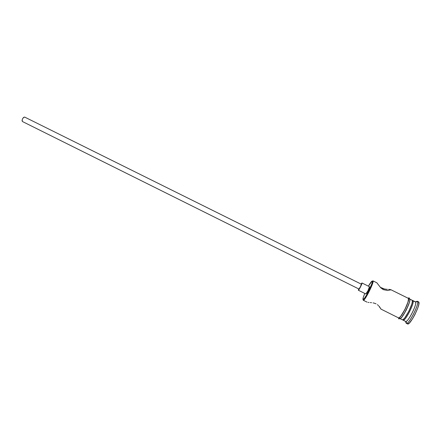 <?xml version="1.0" encoding="UTF-8"?>
<svg xmlns="http://www.w3.org/2000/svg" width="441" height="441" viewBox="0 0 441 441"><rect width="100%" height="100%" fill="white"/><g stroke="black" fill="none" stroke-linecap="round" stroke-linejoin="round"><path stroke-width="0.66" d="M373.009 280.889L372.265 281.126L372.358 281.441C372.728 283.563 365.324 298.463 363.406 299.45L362.993 299.489L363.246 300.222L363.687 300.183C365.705 299.158 373.516 283.447 373.114 281.22L373.009 280.889C374.563 281.534 364.542 301.583 363.312 300.282L362.993 299.489L364.233 298.59L366.653 294.853L371.57 284.495L372.276 282.179L371.989 281.126L368.417 286.17C370.446 282.626 371.73 280.945 372.265 281.126L373.009 280.889L376.884 282.808L373.009 280.889L372.469 281.06L373.009 280.889M22.447 121.54L22.05 120.63L22.485 118.921L23.544 117.433L24.657 117.074L361.366 284.191L24.608 117.052C22.585 117.984 21.863 119.478 22.441 121.534L358.946 289.026C359.217 289.318 361.692 284.379 361.366 284.191L360.352 286.859L358.946 289.026L22.497 121.562M369.453 286.689L361.978 282.984C362.469 283.254 358.753 290.68 358.346 290.239L358.654 288.877L358.577 290.101L360.457 286.992L361.978 282.984L369.453 286.689L367.976 290.729L365.815 293.954C366.278 294.428 369.999 286.986 369.453 286.689L361.962 282.968L361.063 284.032L361.962 282.968M358.373 290.244L365.815 293.96L358.346 290.239M378.913 306.12L379.618 307.145L378.913 306.12M380.192 308.022L379.618 307.145L380.192 308.022M380.875 309.031L380.622 308.672L380.875 309.031M390.709 289.638L390.572 289.902L390.709 289.638L408.3 298.331L390.709 289.638M389.623 289.428L388.626 289.379L389.623 289.428M387.418 289.329L386.062 289.241L387.418 289.329M384.596 289.059L380.285 287.3L383.091 288.712L386.062 289.241M406.282 323.292L407.556 323.931C409.987 325.943 421.436 303.105 418.603 301.892L417.324 301.264C420.13 302.46 408.686 325.293 406.282 323.292L405.511 321.373L406.144 323.192L406.657 323.33C409.606 323.374 419.325 303.821 417.511 301.495L415.428 301.853L412.881 300.597L412.363 300.756L412.881 300.597C415.273 301.65 405.13 321.88 403.074 320.155L403.41 320.183C405.979 320.116 414.54 302.895 413.041 300.812L415.593 302.063C417.164 304.141 408.553 321.456 405.952 321.456L405.494 321.34M402.842 319.736L402.958 320.072L402.842 319.736M376.884 282.808L380.704 287.741L383.257 289.621L387.485 290.487L390.698 289.814L387.485 290.487L383.257 289.621L380.704 287.741L376.835 282.78M390.649 289.599L408.239 298.292L408.52 298.761L407.98 302.102L404.893 309.488L400.891 316.021L399.331 317.641L398.499 317.867C400.467 319.549 410.599 299.34 408.3 298.331L408.168 298.265M380.815 308.772L380.5 308.215L380.815 308.772M380.01 307.449L379.343 306.556L380.01 307.449M378.472 305.591L377.375 304.648L378.472 305.591M376.052 303.843L374.569 303.248L376.052 303.843M373.042 302.884L374.569 303.248L373.042 302.884M370.225 302.57L371.576 302.68L370.225 302.57M368.092 302.416L369.04 302.493L368.092 302.416M363.312 300.282L367.11 302.151M412.054 300.178L412.379 301.451L411.839 304.014L408.763 311.412L404.739 317.944L403.157 319.554L402.302 319.769C404.353 321.495 414.496 301.264 412.115 300.216L409.794 299.064M403.074 320.155L405.615 321.428C407.727 323.181 417.875 302.939 415.428 301.853L415.29 301.787M407.958 298.155L409.149 297.857L408.36 298.21C410.747 299.312 399.954 320.508 398.333 317.911L398.223 317.735M398.956 318.909L399.601 318.545C401.249 321.158 412.048 299.952 409.634 298.838L409.149 297.857M364.795 293.447L363.318 297.306L362.993 299.489C362.745 298.86 363.345 296.848 364.795 293.447M415.428 301.853L417.252 301.22L418.884 302.394L418.768 304.588L417.759 308.083L414.931 314.565L412.605 318.7L409.375 323.005L407.55 323.926M406.144 323.192L405.918 321.467L406.144 323.192M404.182 313.722L408.355 305.321L404.182 313.722M412.329 300.575L412.881 300.597L412.329 300.575M402.578 315.767L402.407 316.362M402.76 315.883L402.92 315.337M399.601 318.545L400.555 318.402L402.142 316.765L406.2 310.15L409.32 302.664L409.882 300.078L409.634 298.838M408.36 298.21L408.603 299.45L408.035 302.03L404.91 309.505L400.858 316.125L399.281 317.763L398.333 317.911M361.355 284.18L24.657 117.074M363.687 300.183L363.406 299.45M373.114 281.22L372.358 281.441M358.946 289.026L22.441 121.534M390.092 290.101L390.384 289.522M403.41 320.183L403.173 319.543M413.041 300.812L412.385 301.005M406.657 323.33L405.952 321.456M417.511 301.495L415.593 302.063M398.504 317.873L380.93 309.086M402.313 319.775L400.059 318.65M398.94 318.909C398.94 318.501 397.457 320.111 401.404 315.491C404.601 310.624 406.949 305.723 408.443 300.801L409.16 297.862M418.531 301.853L417.252 301.22M415.361 301.815L412.815 300.553M376.851 282.786L372.965 280.862"/></g></svg>
